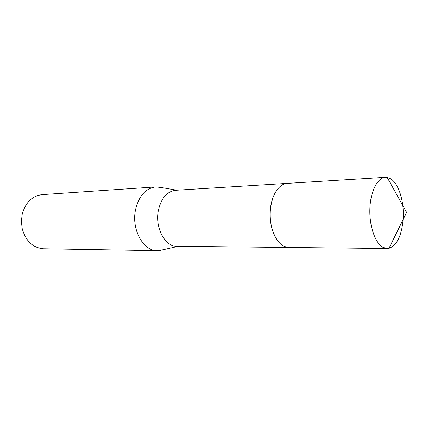 <?xml version="1.0" encoding="UTF-8"?>
<svg xmlns="http://www.w3.org/2000/svg" width="428" height="428" viewBox="0 0 428 428"><rect width="100%" height="100%" fill="white"/><g stroke="black" fill="none" stroke-linecap="round" stroke-linejoin="round"><path stroke-width="0.64" d="M272.743 198.025L270.678 206.537C269.078 220.425 271.448 231.901 277.788 240.975M286.888 183.409L175.678 190.289C166.925 191.466 161.137 198.244 158.317 210.624C154.808 227.851 165.16 246.838 177.112 246.303L288.531 247.48M161.212 187.501L155.717 186.918C145.536 188.309 138.784 196.019 135.473 210.046C131.337 229.649 143.412 251.225 157.349 250.696L162.806 249.829M155.717 186.918L42.185 194.633C32.121 195.917 25.45 202.503 22.165 214.385L21.4 221.383L22.138 228.354C25.669 241.066 32.817 247.882 43.57 248.796L157.349 250.696M403.256 217.445C404.021 201.085 398.725 183.992 390.978 178.99L387.174 177.411L385.377 177.32C377.448 177.657 370.38 191.562 369.862 209.051C369.273 226.524 375.42 243.623 383.301 247.512L387.196 248.524L388.988 248.342C396.911 245.426 401.63 235.796 403.144 219.452M385.377 177.32L287.204 183.387C278.542 183.794 270.801 196.356 270.159 212.047C269.437 227.717 276.017 243.051 284.588 246.571L288.841 247.491L387.196 248.524M176.876 190.214L157.825 186.913M178.31 246.319L159.451 250.589M387.174 177.411L406.6 212.4L388.988 248.342"/></g></svg>
